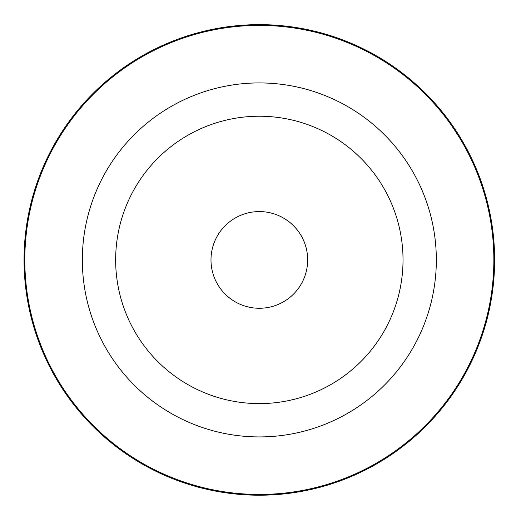 <?xml version="1.0" encoding="UTF-8"?>
<svg xmlns="http://www.w3.org/2000/svg" width="521" height="521" viewBox="0 0 521 521"><rect width="100%" height="100%" fill="white"/><g stroke="black" fill="none" stroke-linecap="round" stroke-linejoin="round"><path stroke-width="0.78" d="M423.124 192.829A176.997 176.997 0 0 0 119.335 151.631A176.997 176.997 0 0 0 235.551 435.315A176.997 176.997 0 0 0 423.124 192.829M476.357 171.018A234.528 234.528 0 0 1 227.82 492.319A234.528 234.528 0 0 1 73.832 116.43A234.528 234.528 0 0 1 476.357 171.018M251.532 212.216A48.336 48.336 0 0 1 304.551 277.016A48.336 48.336 0 0 1 221.926 290.536A48.336 48.336 0 0 1 251.532 212.216M126.375 314.391A143.692 143.692 0 0 0 313.805 392.886A143.692 143.692 0 0 0 392.3 205.45A143.692 143.692 0 0 0 204.87 126.955A143.692 143.692 0 0 0 126.375 314.391M221.353 27.717A235.29 235.29 0 0 1 479.424 343.131A235.29 235.29 0 0 1 77.232 408.92A235.29 235.29 0 0 1 221.353 27.717"/></g></svg>
